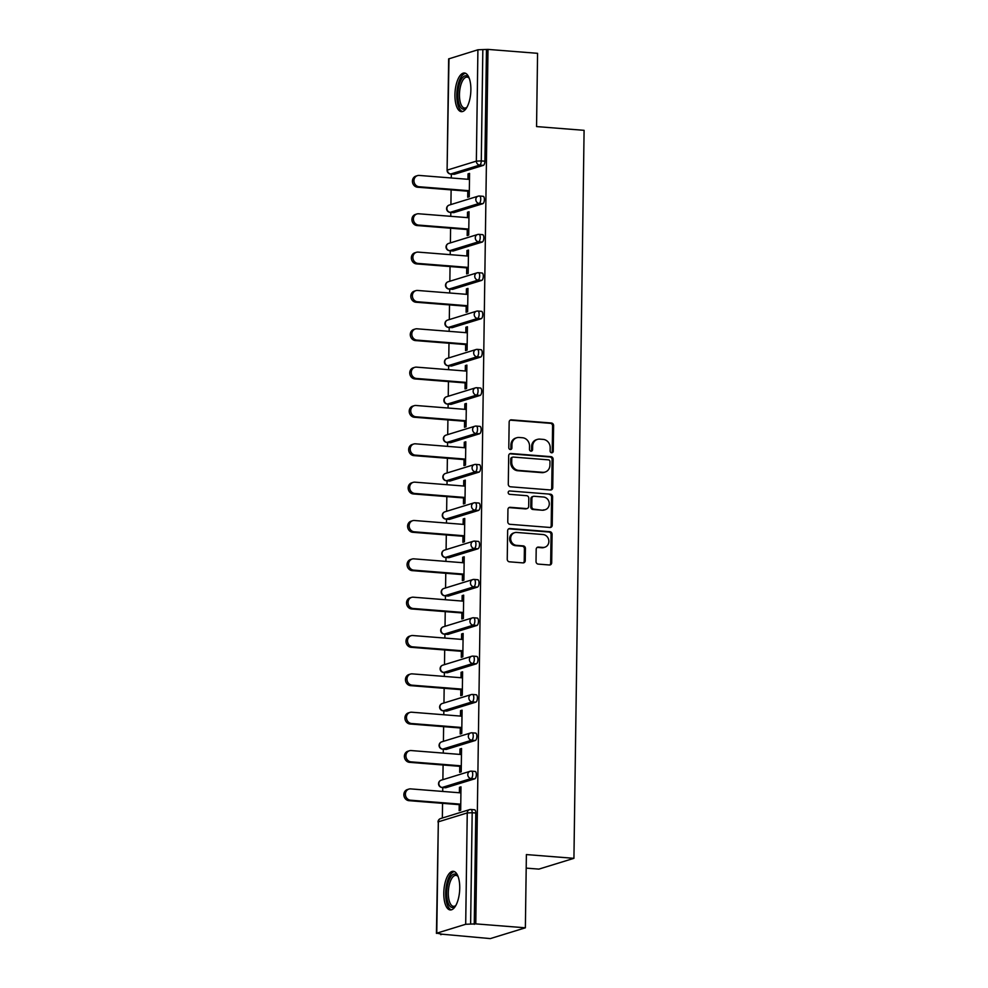 <?xml version="1.0" encoding="UTF-8"?>
<svg xmlns="http://www.w3.org/2000/svg" width="988" height="988" viewBox="0 0 988 988"><rect width="100%" height="100%" fill="white"/><g stroke="black" fill="none" stroke-linecap="round" stroke-linejoin="round"><path stroke-width="1.48" d="M551.662 452.8A1.704 1.544 72.9 0 0 553.243 451.232L553.601 425.606A2.433 2.198 72.9 0 0 551.415 423.012L511.414 419.851A2.433 2.198 72.9 0 0 509.153 422.086L508.795 447.712A1.704 1.544 72.9 0 0 510.858 449.466A1.704 1.544 72.9 0 0 511.908 447.959L511.957 444.649A7.805 7.04 72.9 0 1 516.773 437.746A7.805 7.04 72.9 0 1 519.182 437.486L522.516 437.746A7.805 7.04 72.9 0 1 529.519 446.033L529.469 449.355A1.704 1.544 72.9 0 0 531.532 451.108A1.704 1.544 72.9 0 0 532.581 449.602L532.631 446.28A7.805 7.04 72.9 0 1 537.447 439.388A7.805 7.04 72.9 0 1 539.843 439.129L543.178 439.388A7.805 7.04 72.9 0 1 550.18 447.675L550.131 450.985A1.704 1.544 72.9 0 0 551.662 452.8A1.704 1.544 72.9 0 0 552.23 451.553L552.588 425.914A2.433 2.198 72.9 0 0 550.39 423.333L510.388 420.159A2.433 2.198 72.9 0 0 510.179 420.159M510.314 449.528A1.704 1.544 72.9 0 0 510.895 448.28L510.932 444.958L511.957 444.649M530.988 451.158A1.704 1.544 72.9 0 0 531.556 449.911L531.606 446.601L532.631 446.28M459.741 888.175A19.377 7.855 -85.5 0 0 453.294 871.305A19.377 7.855 -85.5 0 0 443.797 893.078A19.377 7.855 -85.5 0 0 450.232 909.948A19.377 7.855 -85.5 0 0 459.741 888.175M470.881 89.883A19.377 7.855 -85.5 0 0 464.446 73.013A19.377 7.855 -85.5 0 0 454.937 94.786A19.377 7.855 -85.5 0 0 461.384 111.656A19.377 7.855 -85.5 0 0 470.881 89.883M536.027 561.505A2.433 2.198 72.9 0 0 538.213 564.099L549.439 564.988A2.433 2.198 72.9 0 0 551.687 562.752L552.082 534.286A2.433 2.198 72.9 0 0 549.896 531.692L509.894 528.531A2.433 2.198 72.9 0 0 507.647 530.766L507.239 559.233A2.433 2.198 72.9 0 0 509.438 561.814L522.985 562.888A2.433 2.198 72.9 0 0 525.246 560.653L525.418 548.476A2.433 2.198 72.9 0 0 523.22 545.882L516.502 545.351A6.521 5.891 72.9 0 1 510.722 539.534A6.521 5.891 72.9 0 1 514.674 532.668A6.521 5.891 72.9 0 1 516.687 532.446L543.017 534.533A6.521 5.891 72.9 0 1 548.797 540.35A6.521 5.891 72.9 0 1 544.845 547.216A6.521 5.891 72.9 0 1 542.832 547.438L538.448 547.093A2.433 2.198 72.9 0 0 536.188 549.328L536.027 561.505M487.998 49.4L537.571 53.327L536.558 126.575L584.093 130.33L573.929 858.325L526.382 854.571L525.369 927.806L475.784 923.879L487.998 49.4L482.836 49.585L481.28 160.921L484.91 161.205L486.454 49.869M550.477 489.962A2.433 2.198 72.9 0 0 552.737 487.726L553.132 459.259A2.433 2.198 72.9 0 0 550.946 456.666L510.944 453.504A2.433 2.198 72.9 0 0 508.684 455.74L508.289 484.206A2.433 2.198 72.9 0 0 510.475 486.788L550.477 489.962M552.613 496.766L552.218 525.233A2.433 2.198 72.9 0 1 549.958 527.469L509.956 524.307A2.433 2.198 72.9 0 1 507.77 521.713L507.943 509.536A2.433 2.198 72.9 0 1 510.191 507.301L526.419 508.585A2.433 2.198 72.9 0 0 528.679 506.35L528.79 498.261A2.433 2.198 72.9 0 0 526.592 495.68L509.709 494.333A1.704 1.544 72.9 0 1 509.228 491.024A1.704 1.544 72.9 0 1 509.759 490.962L550.427 494.185A2.433 2.198 72.9 0 1 552.613 496.766L551.588 497.088L551.193 525.554L552.218 525.233M526.196 868.119L538.868 869.119L573.929 858.325M448.984 58.687L447.095 170.245L448.651 58.91L477.908 49.783L482.836 49.585M525.369 927.806L490.307 938.6L440.734 934.08M475.784 923.879L465.694 924.274L436.77 933.178L442.254 934.203L440.722 934.673M442.352 818.015L442.55 803.33M442.723 791.437L442.772 787.547M442.883 779.668L443.093 764.996M443.254 753.091L443.316 749.2M443.427 741.333L443.624 726.649M443.797 714.756L443.847 710.854M443.958 702.987L444.155 688.315M444.328 676.41L444.378 672.519M444.489 664.64L444.699 649.968M444.859 638.075L444.921 634.173M445.032 626.306L445.23 611.634M445.403 599.728L445.452 595.838M445.563 587.959L445.773 573.287M445.934 561.394L445.983 557.491M446.094 549.624L446.304 534.94M446.465 523.047L446.527 519.157M446.638 511.278L446.835 496.606M447.008 484.7L447.058 480.81M447.169 472.943L447.379 458.259M447.539 446.366L447.589 442.463M447.7 434.596L447.91 419.925M448.07 408.019L448.132 404.129M448.243 396.25L448.441 381.578M448.614 369.685L448.663 365.782M448.774 357.915L448.984 343.244M449.145 331.338L449.207 327.448M449.305 319.569L449.515 304.897M449.676 293.004L449.738 289.101M449.849 281.234L450.046 266.55M450.219 254.657L450.269 250.767M450.38 242.887L450.59 228.216M450.75 216.31L450.812 212.42M450.911 204.553L451.121 189.869M451.294 177.976L451.343 174.073M469.559 173.987L468.04 173.863L469.572 173.394L469.238 196.748L467.707 197.217L467.793 191.19M468.04 173.863L467.966 179.297M474.326 809.802A3.73 1.507 94.5 0 1 474.561 809.777A3.73 1.507 94.5 0 1 475.808 813.013L472.178 812.729L470.621 924.064M474.252 924.348L475.808 813.013M484.91 161.205A3.73 1.507 94.5 0 1 483.317 165.367L454.394 174.271A3.73 1.507 94.5 0 1 454.147 174.296A3.73 1.507 94.5 0 1 453.912 174.234M474.858 771.455A3.73 1.507 94.5 0 1 475.105 771.43A3.73 1.507 94.5 0 1 476.34 774.678A3.73 1.507 94.5 0 1 474.759 778.828L445.823 787.732A3.73 1.507 94.5 0 1 445.588 787.769A3.73 1.507 94.5 0 1 445.353 787.695M475.389 733.121A3.73 1.507 94.5 0 1 475.636 733.084A3.73 1.507 94.5 0 1 476.871 736.332A3.73 1.507 94.5 0 1 475.29 740.494L446.366 749.398A3.73 1.507 94.5 0 1 446.119 749.423A3.73 1.507 94.5 0 1 445.884 749.361M475.932 694.774A3.73 1.507 94.5 0 1 476.167 694.749A3.73 1.507 94.5 0 1 477.414 697.985A3.73 1.507 94.5 0 1 475.821 702.147L446.897 711.051A3.73 1.507 94.5 0 1 446.65 711.076A3.73 1.507 94.5 0 1 446.415 711.014M476.463 656.44A3.73 1.507 94.5 0 1 476.71 656.403A3.73 1.507 94.5 0 1 477.945 659.651A3.73 1.507 94.5 0 1 476.364 663.812L447.428 672.717A3.73 1.507 94.5 0 1 447.194 672.742A3.73 1.507 94.5 0 1 446.959 672.68M476.994 618.093A3.73 1.507 94.5 0 1 477.241 618.068A3.73 1.507 94.5 0 1 478.476 621.304A3.73 1.507 94.5 0 1 476.895 625.466L447.972 634.37A3.73 1.507 94.5 0 1 447.725 634.395A3.73 1.507 94.5 0 1 447.49 634.333M477.537 579.746A3.73 1.507 94.5 0 1 477.772 579.721A3.73 1.507 94.5 0 1 479.019 582.969A3.73 1.507 94.5 0 1 477.426 587.119L448.503 596.023A3.73 1.507 94.5 0 1 448.256 596.06A3.73 1.507 94.5 0 1 448.021 595.986M478.069 541.412A3.73 1.507 94.5 0 1 478.316 541.387A3.73 1.507 94.5 0 1 479.551 544.623A3.73 1.507 94.5 0 1 477.97 548.785L449.034 557.689A3.73 1.507 94.5 0 1 448.799 557.714A3.73 1.507 94.5 0 1 448.564 557.652M478.6 503.065A3.73 1.507 94.5 0 1 478.847 503.04A3.73 1.507 94.5 0 1 480.082 506.288A3.73 1.507 94.5 0 1 478.501 510.438L449.577 519.342A3.73 1.507 94.5 0 1 449.33 519.379A3.73 1.507 94.5 0 1 449.095 519.305M479.143 464.731A3.73 1.507 94.5 0 1 479.378 464.693A3.73 1.507 94.5 0 1 480.625 467.942A3.73 1.507 94.5 0 1 479.032 472.103L450.108 481.008A3.73 1.507 94.5 0 1 449.861 481.033A3.73 1.507 94.5 0 1 449.626 480.971M479.674 426.384A3.73 1.507 94.5 0 1 479.921 426.359A3.73 1.507 94.5 0 1 481.156 429.595A3.73 1.507 94.5 0 1 479.575 433.757L450.639 442.661A3.73 1.507 94.5 0 1 450.405 442.686A3.73 1.507 94.5 0 1 450.17 442.624M480.217 388.049A3.73 1.507 94.5 0 1 480.452 388.012A3.73 1.507 94.5 0 1 481.699 391.26A3.73 1.507 94.5 0 1 480.106 395.422L451.183 404.327A3.73 1.507 94.5 0 1 450.936 404.351A3.73 1.507 94.5 0 1 450.701 404.29M480.748 349.703A3.73 1.507 94.5 0 1 480.995 349.678A3.73 1.507 94.5 0 1 482.23 352.914A3.73 1.507 94.5 0 1 480.65 357.076L451.714 365.98A3.73 1.507 94.5 0 1 451.479 366.005A3.73 1.507 94.5 0 1 451.232 365.943M481.28 311.356A3.73 1.507 94.5 0 1 481.526 311.331A3.73 1.507 94.5 0 1 482.762 314.579A3.73 1.507 94.5 0 1 481.181 318.729L452.257 327.633A3.73 1.507 94.5 0 1 452.01 327.67A3.73 1.507 94.5 0 1 451.775 327.596M481.823 273.021A3.73 1.507 94.5 0 1 482.058 272.997A3.73 1.507 94.5 0 1 483.305 276.232A3.73 1.507 94.5 0 1 481.712 280.394L452.788 289.299A3.73 1.507 94.5 0 1 452.541 289.323A3.73 1.507 94.5 0 1 452.306 289.262M482.354 234.675A3.73 1.507 94.5 0 1 482.601 234.65A3.73 1.507 94.5 0 1 483.836 237.898A3.73 1.507 94.5 0 1 482.255 242.048L453.319 250.952A3.73 1.507 94.5 0 1 453.084 250.989A3.73 1.507 94.5 0 1 452.85 250.915M482.885 196.34A3.73 1.507 94.5 0 1 483.132 196.303A3.73 1.507 94.5 0 1 484.367 199.551A3.73 1.507 94.5 0 1 482.786 203.713L453.863 212.618A3.73 1.507 94.5 0 1 453.616 212.642A3.73 1.507 94.5 0 1 453.381 212.581M467.262 229.537L467.176 235.552L468.707 235.082L469.041 211.741L467.497 212.21L467.423 217.632M466.719 267.872L466.645 273.898L468.176 273.429L468.497 250.075L466.966 250.544L466.892 255.978M466.188 306.218L466.101 312.245L467.633 311.763L467.966 288.422L466.435 288.891L466.361 294.325M465.657 344.565L465.57 350.579L467.102 350.11L467.423 326.756L465.891 327.238L465.817 332.66M465.113 382.899L465.039 388.926L466.571 388.445L466.892 365.103L465.36 365.572L465.286 371.006M464.582 421.246L464.496 427.261L466.027 426.791L466.361 403.437L464.829 403.919L464.743 409.341M464.051 459.581L463.965 465.607L465.496 465.138L465.817 441.784L464.286 442.254L464.212 447.688M463.508 497.927L463.434 503.942L464.965 503.472L465.286 480.131L463.755 480.6L463.681 486.022M462.977 536.262L462.89 542.289L464.422 541.819L464.755 518.465L463.224 518.935L463.137 524.369M462.446 574.608L462.359 580.635L463.891 580.154L464.212 556.812L462.68 557.281L462.606 562.715M461.902 612.955L461.816 618.97L463.36 618.5L463.681 595.147L462.149 595.628L462.075 601.05M461.371 651.29L461.285 657.316L462.816 656.835L463.15 633.493L461.618 633.963L461.532 639.397M460.84 689.636L460.754 695.651L462.285 695.182L462.606 671.828L461.075 672.309L461.001 677.731M460.297 727.971L460.21 733.998L461.754 733.528L462.075 710.174L460.544 710.644L460.47 716.078M459.766 766.318L459.679 772.332L461.211 771.863L461.544 748.521L460 748.99L459.926 754.412M459.235 804.652L459.148 810.679L460.68 810.209L461.001 786.856L459.469 787.325L459.395 792.759M467.497 212.21L469.028 212.334M466.966 250.544L468.497 250.668M466.435 288.891L467.954 289.015M465.891 327.238L467.423 327.349M465.36 365.572L466.879 365.696M464.829 403.919L466.348 404.03M464.286 442.254L465.817 442.377M463.755 480.6L465.274 480.724M463.224 518.935L464.743 519.058M462.68 557.281L464.212 557.405M462.149 595.628L463.668 595.739M461.618 633.963L463.137 634.086M461.075 672.309L462.606 672.42M460.544 710.644L462.063 710.767M460 748.99L461.532 749.114M459.469 787.325L461.001 787.448M537.447 439.388L536.422 439.697A7.805 7.04 72.9 0 0 531.606 446.601M516.773 437.746L515.748 438.067A7.805 7.04 72.9 0 0 510.932 444.958M550.699 489.962A2.433 2.198 72.9 0 0 551.712 488.035L552.107 459.568A2.433 2.198 72.9 0 0 549.921 456.987L509.919 453.813A2.433 2.198 72.9 0 0 509.709 453.813M549.983 461.668A1.704 1.544 72.9 0 0 548.451 459.852L513.34 457.074A1.704 1.544 72.9 0 0 511.759 458.642L511.71 462.137A7.805 7.04 72.9 0 0 518.712 470.411L542.721 472.313A7.805 7.04 72.9 0 0 545.117 472.054A7.805 7.04 72.9 0 0 549.933 465.163L549.983 461.668M512.821 457.123L511.796 457.444A1.704 1.544 72.9 0 0 510.747 458.951L511.759 458.642M545.117 472.054L544.104 472.375A7.805 7.04 72.9 0 1 541.696 472.635L517.7 470.733A7.805 7.04 72.9 0 1 510.697 462.446L510.747 458.951M550.18 527.481A2.433 2.198 72.9 0 0 551.193 525.554M527.172 508.499L526.147 508.82A2.433 2.198 72.9 0 1 525.394 508.894L509.166 507.61A2.433 2.198 72.9 0 0 508.956 507.61M509.759 490.962L550.427 494.185M543.252 509.919A6.521 5.891 72.9 0 0 545.265 509.697A6.521 5.891 72.9 0 0 549.217 502.818A6.521 5.891 72.9 0 0 543.425 497.013L534.15 496.272A2.433 2.198 72.9 0 0 531.902 498.508L531.779 506.597A2.433 2.198 72.9 0 0 533.977 509.178L542.227 510.228A6.521 5.891 72.9 0 0 544.24 510.006L545.265 509.697M533.397 496.359L532.384 496.668A2.433 2.198 72.9 0 0 530.877 498.829L531.902 498.508M542.227 510.228L532.952 509.499A2.433 2.198 72.9 0 1 530.766 506.906L530.877 498.829M551.588 497.088A2.433 2.198 72.9 0 0 549.402 494.494M544.845 547.216L543.82 547.537A6.521 5.891 72.9 0 1 541.819 547.76L537.423 547.401A2.433 2.198 72.9 0 0 537.213 547.401M514.674 532.668L513.649 532.977A6.521 5.891 72.9 0 0 509.697 539.856A6.521 5.891 72.9 0 0 515.477 545.672L516.502 545.351M523.208 562.901A2.433 2.198 72.9 0 0 524.22 560.974L524.393 548.785A2.433 2.198 72.9 0 0 522.207 546.203L515.477 545.672M549.649 564.988A2.433 2.198 72.9 0 0 550.662 563.061L551.069 534.594A2.433 2.198 72.9 0 0 548.871 532.013L508.869 528.839A2.433 2.198 72.9 0 0 508.659 528.839M419.073 186.744L417.529 187.214A5.718 5.162 -107.1 0 1 415.936 176.099L417.467 175.629A5.718 5.162 72.9 0 0 419.073 186.744L469.325 190.721M469.485 179.421L419.221 175.432A5.718 5.162 72.9 0 0 417.467 175.629M417.529 187.214L469.325 191.314M418.529 225.079L416.998 225.548A5.718 5.162 -107.1 0 1 415.392 214.445L416.924 213.964A5.718 5.162 72.9 0 0 418.529 225.079L468.794 229.068M468.954 217.755L418.69 213.779A5.718 5.162 72.9 0 0 416.924 213.964M416.998 225.548L468.781 229.661M417.998 263.426L416.467 263.895A5.718 5.162 -107.1 0 1 414.861 252.78L416.393 252.311A5.718 5.162 72.9 0 0 417.998 263.426L468.263 267.402M468.411 256.102L418.159 252.113A5.718 5.162 72.9 0 0 416.393 252.311M416.467 263.895L468.25 267.995M417.455 301.76L415.923 302.242A5.718 5.162 -107.1 0 1 414.33 291.127L415.862 290.657A5.718 5.162 72.9 0 0 417.455 301.76L467.719 305.749M467.88 294.436L417.615 290.46A5.718 5.162 72.9 0 0 415.862 290.657M415.923 302.242L467.719 306.342M416.924 340.107L415.392 340.576A5.718 5.162 -107.1 0 1 413.787 329.461L415.318 328.992A5.718 5.162 72.9 0 0 416.924 340.107L467.188 344.083M467.349 332.783L417.084 328.806A5.718 5.162 72.9 0 0 415.318 328.992M415.392 340.576L467.176 344.676M416.393 378.453L414.861 378.923A5.718 5.162 -107.1 0 1 413.256 367.808L414.787 367.338A5.718 5.162 72.9 0 0 416.393 378.453L466.657 382.43M466.805 371.118L416.553 367.141A5.718 5.162 72.9 0 0 414.787 367.338M414.861 378.923L466.645 383.023M466.916 107.284A16.771 6.793 94.5 0 1 466.546 107.704A16.771 6.793 94.5 0 1 461.075 107.914A16.771 6.793 94.5 0 1 458.864 86.018A16.771 6.793 94.5 0 1 468.374 77.052A16.771 6.793 94.5 0 1 468.917 77.731A16.771 6.793 94.5 0 1 469.214 78.2M469.251 78.299A15.524 6.298 -85.5 0 0 469.238 78.287A15.524 6.298 -85.5 0 0 467.077 77.089A15.524 6.298 -85.5 0 0 459.902 89.278A15.524 6.298 -85.5 0 0 462.47 106.852A15.524 6.298 -85.5 0 0 464.632 108.05A15.524 6.298 -85.5 0 0 466.966 107.186M465.546 73.31A19.254 7.805 -85.5 0 0 457.222 89.229A19.254 7.805 -85.5 0 0 460.531 110.199A19.254 7.805 -85.5 0 0 462.52 111.545M455.764 905.576A16.771 6.793 94.5 0 1 455.394 905.996A16.771 6.793 94.5 0 1 449.923 906.194A16.771 6.793 94.5 0 1 447.712 884.309A16.771 6.793 94.5 0 1 457.222 875.343A16.771 6.793 94.5 0 1 457.765 876.023A16.771 6.793 94.5 0 1 458.074 876.492M458.111 876.591A15.524 6.298 -85.5 0 0 458.086 876.566A15.524 6.298 -85.5 0 0 455.937 875.38A15.524 6.298 -85.5 0 0 448.762 887.57A15.524 6.298 -85.5 0 0 451.331 905.144A15.524 6.298 -85.5 0 0 453.48 906.342A15.524 6.298 -85.5 0 0 455.826 905.477M454.406 871.601A19.254 7.805 -85.5 0 0 446.082 887.52A19.254 7.805 -85.5 0 0 449.379 908.478A19.254 7.805 -85.5 0 0 451.368 909.837M415.849 416.788L414.318 417.257A5.718 5.162 -107.1 0 1 412.725 406.142L414.256 405.673A5.718 5.162 72.9 0 0 415.849 416.788L466.114 420.764M466.274 409.464L416.01 405.488A5.718 5.162 72.9 0 0 414.256 405.673M414.318 417.257L466.114 421.357M415.318 455.135L413.787 455.604A5.718 5.162 -107.1 0 1 412.181 444.489L413.713 444.02A5.718 5.162 72.9 0 0 415.318 455.135L465.583 459.111M465.743 447.811L415.479 443.822A5.718 5.162 72.9 0 0 413.713 444.02M413.787 455.604L465.57 459.704M414.787 493.469L413.256 493.938A5.718 5.162 -107.1 0 1 411.65 482.836L413.182 482.354A5.718 5.162 72.9 0 0 414.787 493.469L465.039 497.458M465.2 486.145L414.948 482.169A5.718 5.162 72.9 0 0 413.182 482.354M413.256 493.938L465.039 498.051M414.244 531.816L412.712 532.285A5.718 5.162 -107.1 0 1 411.119 521.17L412.651 520.701A5.718 5.162 72.9 0 0 414.244 531.816L464.508 535.792M464.669 524.492L414.404 520.503A5.718 5.162 72.9 0 0 412.651 520.701M412.712 532.285L464.496 536.385M413.713 570.15L412.181 570.632A5.718 5.162 -107.1 0 1 410.576 559.517L412.107 559.047A5.718 5.162 72.9 0 0 413.713 570.15L463.977 574.139M464.138 562.827L413.873 558.85A5.718 5.162 72.9 0 0 412.107 559.047M412.181 570.632L463.965 574.732M413.182 608.497L411.65 608.966A5.718 5.162 -107.1 0 1 410.045 597.851L411.576 597.382A5.718 5.162 72.9 0 0 413.182 608.497L463.434 612.474M463.594 601.173L413.33 597.197A5.718 5.162 72.9 0 0 411.576 597.382M411.65 608.966L463.434 613.066M412.638 646.844L411.107 647.313A5.718 5.162 -107.1 0 1 409.501 636.198L411.045 635.729A5.718 5.162 72.9 0 0 412.638 646.844L462.903 650.82M463.063 639.508L412.799 635.531A5.718 5.162 72.9 0 0 411.045 635.729M411.107 647.313L462.89 651.413M412.107 685.178L410.576 685.647A5.718 5.162 -107.1 0 1 408.97 674.532L410.502 674.063A5.718 5.162 72.9 0 0 412.107 685.178L462.372 689.155M462.532 677.854L412.268 673.878A5.718 5.162 72.9 0 0 410.502 674.063M410.576 685.647L462.359 689.748M411.576 723.525L410.032 723.994A5.718 5.162 -107.1 0 1 408.439 712.879L409.971 712.41A5.718 5.162 72.9 0 0 411.576 723.525L461.828 727.501M461.989 716.201L411.724 712.212A5.718 5.162 72.9 0 0 409.971 712.41M410.032 723.994L461.828 728.094M411.033 761.859L409.501 762.341A5.718 5.162 -107.1 0 1 407.896 751.226L409.44 750.744A5.718 5.162 72.9 0 0 411.033 761.859L461.297 765.848M461.458 754.536L411.193 750.559A5.718 5.162 72.9 0 0 409.44 750.744M409.501 762.341L461.285 766.441M410.502 800.206L408.97 800.675A5.718 5.162 -107.1 0 1 407.365 789.56L408.896 789.091A5.718 5.162 72.9 0 0 410.502 800.206L460.766 804.183M460.914 792.882L410.662 788.893A5.718 5.162 72.9 0 0 408.896 789.091M408.97 800.675L460.754 804.775M552.23 451.553L553.243 451.232M510.895 448.28L511.908 447.959M531.556 449.911L532.581 449.602M483.317 165.367L479.699 165.082L450.775 173.987A3.73 3.359 72.9 0 1 447.428 170.035L476.352 161.13L477.908 49.783M476.352 161.13L481.28 160.921A3.73 1.507 94.5 0 1 479.699 165.082A3.73 3.359 72.9 0 1 476.352 161.13M465.694 924.274L467.25 812.926L438.326 821.831L436.77 933.178M474.561 809.777L470.943 809.481A3.73 1.507 -85.5 0 1 472.178 812.729L467.25 812.926A3.73 3.359 -107.1 0 1 469.547 809.641L440.623 818.546A3.73 3.359 -107.1 0 0 438.326 821.831L436.437 933.388M450.182 173.888A3.73 1.507 -85.5 0 0 450.528 174.012A3.73 1.507 -85.5 0 0 450.775 173.987L454.394 174.271M482.786 203.713L479.168 203.417A3.73 1.507 94.5 0 0 480.748 199.267A3.73 1.507 -85.5 0 0 479.513 196.019A3.73 1.507 -85.5 0 0 479.266 196.044A3.73 3.359 -107.1 0 0 478.118 196.18L449.194 205.084A3.73 3.73 0 0 0 449.997 212.358A3.73 1.507 -85.5 0 0 450.232 212.334L453.863 212.618M449.194 205.084A3.73 3.359 -107.1 0 0 446.885 208.369A3.73 3.359 72.9 0 0 450.232 212.334L479.168 203.417A3.73 3.359 72.9 0 1 475.821 199.465A3.73 3.359 -107.1 0 1 478.118 196.18A3.73 3.73 0 0 1 479.513 196.019L483.132 196.303M482.255 242.048L478.624 241.764L449.701 250.668L453.319 250.952M481.712 280.394L478.093 280.11L449.17 289.015L452.788 289.299M481.181 318.729L477.562 318.445L448.626 327.349L452.257 327.633M480.65 357.076L477.019 356.791L448.095 365.696L451.714 365.98M480.106 395.422L476.488 395.126L447.564 404.03L451.183 404.327M479.575 433.757L475.957 433.473L447.021 442.377L450.639 442.661M479.032 472.103L475.413 471.807L446.49 480.724L450.108 481.008M478.501 510.438L474.882 510.154L445.946 519.058L449.577 519.342M477.97 548.785L474.339 548.501L445.415 557.405L449.034 557.689M477.426 587.119L473.808 586.835L444.884 595.739L448.503 596.023M476.895 625.466L473.277 625.182L444.341 634.086L447.972 634.37M476.364 663.812L472.733 663.516L443.81 672.42L447.428 672.717M475.821 702.147L472.202 701.863L443.279 710.767L446.897 711.051M475.29 740.494L471.671 740.197L442.735 749.114L446.366 749.398M474.759 778.828L471.128 778.544L442.204 787.448L445.823 787.732M449.651 212.222A3.73 1.507 -85.5 0 0 449.997 212.358L453.616 212.642M482.601 234.65L478.97 234.366A3.73 3.73 0 0 0 477.587 234.514A3.73 3.359 -107.1 0 0 475.277 237.812A3.73 3.359 72.9 0 0 478.624 241.764A3.73 1.507 94.5 0 0 480.217 237.602A3.73 1.507 -85.5 0 0 478.97 234.366A3.73 1.507 -85.5 0 0 478.735 234.391A3.73 3.359 -107.1 0 0 477.587 234.514L448.651 243.419A3.73 3.73 0 0 0 449.454 250.693A3.73 1.507 -85.5 0 0 449.701 250.668A3.73 3.359 72.9 0 1 446.354 246.716A3.73 3.359 -107.1 0 1 448.651 243.419M449.12 250.569A3.73 1.507 -85.5 0 0 449.454 250.693L453.084 250.989M482.058 272.997L478.439 272.7A3.73 3.73 0 0 0 477.043 272.861A3.73 3.359 -107.1 0 0 474.746 276.146A3.73 3.359 72.9 0 0 478.093 280.11A3.73 1.507 94.5 0 0 479.674 275.948A3.73 1.507 -85.5 0 0 478.439 272.7A3.73 1.507 -85.5 0 0 478.192 272.737A3.73 3.359 -107.1 0 0 477.043 272.861L448.12 281.765A3.73 3.73 0 0 0 448.923 289.039A3.73 1.507 -85.5 0 0 449.17 289.015A3.73 3.359 72.9 0 1 445.823 285.05A3.73 3.359 -107.1 0 1 448.12 281.765M448.577 288.904A3.73 1.507 -85.5 0 0 448.923 289.039L452.541 289.323M481.526 311.331L477.908 311.047A3.73 3.73 0 0 0 476.512 311.195A3.73 3.359 -107.1 0 0 474.215 314.493A3.73 3.359 72.9 0 0 477.562 318.445A3.73 1.507 94.5 0 0 479.143 314.283A3.73 1.507 -85.5 0 0 477.908 311.047A3.73 1.507 -85.5 0 0 477.661 311.072A3.73 3.359 -107.1 0 0 476.512 311.195L447.589 320.1A3.73 3.73 0 0 0 448.391 327.386A3.73 1.507 -85.5 0 0 448.626 327.349A3.73 3.359 72.9 0 1 445.279 323.397A3.73 3.359 -107.1 0 1 447.589 320.1M448.046 327.25A3.73 1.507 -85.5 0 0 448.391 327.386L452.01 327.67M480.995 349.678L477.365 349.382A3.73 3.73 0 0 0 475.981 349.542A3.73 3.359 -107.1 0 0 473.672 352.827A3.73 3.359 72.9 0 0 477.019 356.791A3.73 1.507 94.5 0 0 478.612 352.63A3.73 1.507 -85.5 0 0 477.365 349.382A3.73 1.507 -85.5 0 0 477.13 349.419A3.73 3.359 -107.1 0 0 475.981 349.542L447.045 358.446A3.73 3.73 0 0 0 447.848 365.721A3.73 1.507 -85.5 0 0 448.095 365.696A3.73 3.359 72.9 0 1 444.748 361.744A3.73 3.359 -107.1 0 1 447.045 358.446M447.502 365.597A3.73 1.507 -85.5 0 0 447.848 365.721L451.479 366.005M480.452 388.012L476.834 387.728A3.73 3.73 0 0 0 475.438 387.876A3.73 3.359 -107.1 0 0 473.141 391.174A3.73 3.359 72.9 0 0 476.488 395.126A3.73 1.507 94.5 0 0 478.069 390.976A3.73 1.507 -85.5 0 0 476.834 387.728A3.73 1.507 -85.5 0 0 476.587 387.753A3.73 3.359 -107.1 0 0 475.438 387.876L446.514 396.781A3.73 3.73 0 0 0 447.317 404.067A3.73 1.507 -85.5 0 0 447.564 404.03A3.73 3.359 72.9 0 1 444.217 400.078A3.73 3.359 -107.1 0 1 446.514 396.781M446.971 403.931A3.73 1.507 -85.5 0 0 447.317 404.067L450.936 404.351M479.921 426.359L476.302 426.075A3.73 3.73 0 0 0 474.907 426.223A3.73 3.359 -107.1 0 0 472.61 429.521A3.73 3.359 72.9 0 0 475.957 433.473A3.73 1.507 94.5 0 0 477.537 429.311A3.73 1.507 -85.5 0 0 476.302 426.075A3.73 1.507 -85.5 0 0 476.055 426.1A3.73 3.359 -107.1 0 0 474.907 426.223L445.983 435.128A3.73 3.73 0 0 0 446.786 442.402A3.73 1.507 -85.5 0 0 447.021 442.377A3.73 3.359 72.9 0 1 443.674 438.425A3.73 3.359 -107.1 0 1 445.983 435.128M446.44 442.278A3.73 1.507 -85.5 0 0 446.786 442.402L450.405 442.686M479.378 464.693L475.759 464.409A3.73 3.73 0 0 0 474.376 464.57A3.73 3.359 -107.1 0 0 472.066 467.855A3.73 3.359 72.9 0 0 475.413 471.807A3.73 1.507 94.5 0 0 476.994 467.657A3.73 1.507 -85.5 0 0 475.759 464.409A3.73 1.507 -85.5 0 0 475.524 464.434A3.73 3.359 -107.1 0 0 474.376 464.57L445.44 473.474A3.73 3.73 0 0 0 446.243 480.748A3.73 1.507 -85.5 0 0 446.49 480.724A3.73 3.359 72.9 0 1 443.143 476.759A3.73 3.359 -107.1 0 1 445.44 473.474M445.897 480.613A3.73 1.507 -85.5 0 0 446.243 480.748L449.861 481.033M478.847 503.04L475.228 502.756A3.73 3.73 0 0 0 473.832 502.904A3.73 3.359 -107.1 0 0 471.535 506.202A3.73 3.359 72.9 0 0 474.882 510.154A3.73 1.507 94.5 0 0 476.463 505.992A3.73 1.507 -85.5 0 0 475.228 502.756A3.73 1.507 -85.5 0 0 474.981 502.781A3.73 3.359 -107.1 0 0 473.832 502.904L444.909 511.809A3.73 3.73 0 0 0 445.712 519.083A3.73 1.507 -85.5 0 0 445.946 519.058A3.73 3.359 72.9 0 1 442.612 515.106A3.73 3.359 -107.1 0 1 444.909 511.809M445.366 518.959A3.73 1.507 -85.5 0 0 445.712 519.083L449.33 519.379M478.316 541.387L474.685 541.091A3.73 3.73 0 0 0 473.301 541.251A3.73 3.359 -107.1 0 0 471.004 544.536A3.73 3.359 72.9 0 0 474.339 548.501A3.73 1.507 94.5 0 0 475.932 544.339A3.73 1.507 -85.5 0 0 474.685 541.091A3.73 1.507 -85.5 0 0 474.45 541.128A3.73 3.359 -107.1 0 0 473.301 541.251L444.378 550.155A3.73 3.73 0 0 0 445.168 557.43A3.73 1.507 -85.5 0 0 445.415 557.405A3.73 3.359 72.9 0 1 442.068 553.441A3.73 3.359 -107.1 0 1 444.378 550.155M444.835 557.294A3.73 1.507 -85.5 0 0 445.168 557.43L448.799 557.714M477.772 579.721L474.154 579.437A3.73 3.73 0 0 0 472.77 579.586A3.73 3.359 -107.1 0 0 470.461 582.883A3.73 3.359 72.9 0 0 473.808 586.835A3.73 1.507 94.5 0 0 475.389 582.673A3.73 1.507 -85.5 0 0 474.154 579.437A3.73 1.507 -85.5 0 0 473.907 579.462A3.73 3.359 -107.1 0 0 472.77 579.586L443.834 588.49A3.73 3.73 0 0 0 444.637 595.776A3.73 1.507 -85.5 0 0 444.884 595.739A3.73 3.359 72.9 0 1 441.537 591.787A3.73 3.359 -107.1 0 1 443.834 588.49M444.291 595.641A3.73 1.507 -85.5 0 0 444.637 595.776L448.256 596.06M477.241 618.068L473.623 617.772A3.73 3.73 0 0 0 472.227 617.932A3.73 3.359 -107.1 0 0 469.93 621.217A3.73 3.359 72.9 0 0 473.277 625.182A3.73 1.507 94.5 0 0 474.858 621.02A3.73 1.507 -85.5 0 0 473.623 617.772A3.73 1.507 -85.5 0 0 473.376 617.809A3.73 3.359 -107.1 0 0 472.227 617.932L443.303 626.837A3.73 3.73 0 0 0 444.106 634.111A3.73 1.507 -85.5 0 0 444.341 634.086A3.73 3.359 72.9 0 1 441.006 630.134A3.73 3.359 -107.1 0 1 443.303 626.837M443.76 633.987A3.73 1.507 -85.5 0 0 444.106 634.111L447.725 634.395M476.71 656.403L473.079 656.118A3.73 3.73 0 0 0 471.696 656.267A3.73 3.359 -107.1 0 0 469.399 659.564A3.73 3.359 72.9 0 0 472.733 663.516A3.73 1.507 94.5 0 0 474.326 659.366A3.73 1.507 -85.5 0 0 473.079 656.118A3.73 1.507 -85.5 0 0 472.844 656.143A3.73 3.359 -107.1 0 0 471.696 656.267L442.76 665.171A3.73 3.73 0 0 0 443.563 672.458A3.73 1.507 -85.5 0 0 443.81 672.42A3.73 3.359 72.9 0 1 440.463 668.468A3.73 3.359 -107.1 0 1 442.76 665.171M443.229 672.322A3.73 1.507 -85.5 0 0 443.563 672.458L447.194 672.742M476.167 694.749L472.548 694.465A3.73 3.73 0 0 0 471.153 694.613A3.73 3.359 -107.1 0 0 468.855 697.911A3.73 3.359 72.9 0 0 472.202 701.863A3.73 1.507 94.5 0 0 473.783 697.701A3.73 1.507 -85.5 0 0 472.548 694.465A3.73 1.507 -85.5 0 0 472.301 694.49A3.73 3.359 -107.1 0 0 471.153 694.613L442.229 703.518A3.73 3.73 0 0 0 443.032 710.792A3.73 1.507 -85.5 0 0 443.279 710.767A3.73 3.359 72.9 0 1 439.932 706.815A3.73 3.359 -107.1 0 1 442.229 703.518M442.686 710.668A3.73 1.507 -85.5 0 0 443.032 710.792L446.65 711.076M475.636 733.084L472.017 732.8A3.73 3.73 0 0 0 470.621 732.96A3.73 3.359 -107.1 0 0 468.324 736.245A3.73 3.359 72.9 0 0 471.671 740.197A3.73 1.507 94.5 0 0 473.252 736.048A3.73 1.507 -85.5 0 0 472.017 732.8A3.73 1.507 -85.5 0 0 471.77 732.824A3.73 3.359 -107.1 0 0 470.621 732.96L441.698 741.865A3.73 3.73 0 0 0 442.501 749.139A3.73 1.507 -85.5 0 0 442.735 749.114A3.73 3.359 72.9 0 1 439.401 745.15A3.73 3.359 -107.1 0 1 441.698 741.865M442.155 749.003A3.73 1.507 -85.5 0 0 442.501 749.139L446.119 749.423M475.105 771.43L471.474 771.146A3.73 3.73 0 0 0 470.09 771.295A3.73 3.359 -107.1 0 0 467.793 774.592A3.73 3.359 72.9 0 0 471.128 778.544A3.73 1.507 94.5 0 0 472.721 774.382A3.73 1.507 -85.5 0 0 471.474 771.146A3.73 1.507 -85.5 0 0 471.239 771.171A3.73 3.359 -107.1 0 0 470.09 771.295L441.154 780.199A3.73 3.73 0 0 0 441.957 787.473A3.73 1.507 -85.5 0 0 442.204 787.448A3.73 3.359 72.9 0 1 438.857 783.496A3.73 3.359 -107.1 0 1 441.154 780.199M441.624 787.35A3.73 1.507 -85.5 0 0 441.957 787.473L445.588 787.769M470.943 809.481A3.73 1.507 -85.5 0 0 470.696 809.518A3.73 3.359 -107.1 0 0 469.547 809.641A3.73 3.73 0 0 1 470.943 809.481M510.388 420.159L511.414 419.851M550.39 423.333L551.415 423.012M552.588 425.914L553.601 425.606M509.919 453.813L510.944 453.504M549.921 456.987L550.946 456.666M552.107 459.568L553.132 459.259M551.712 488.035L552.737 487.726M510.697 462.446L511.71 462.137M517.7 470.733L518.712 470.411M541.696 472.635L542.721 472.313M509.166 507.61L510.191 507.301M525.394 508.894L526.419 508.585M530.766 506.906L531.779 506.597M532.952 509.499L533.977 509.178M537.423 547.401L538.448 547.093M541.819 547.76L542.832 547.438M522.207 546.203L523.22 545.882M524.393 548.785L525.418 548.476M524.22 560.974L525.246 560.653M508.869 528.839L509.894 528.531M548.871 532.013L549.896 531.692M551.069 534.594L552.082 534.286M550.662 563.061L551.687 562.752M454.147 174.296L450.528 174.012A3.73 3.73 0 0 1 447.095 170.245M440.623 818.546A3.73 3.73 0 0 0 437.993 822.053"/></g></svg>
